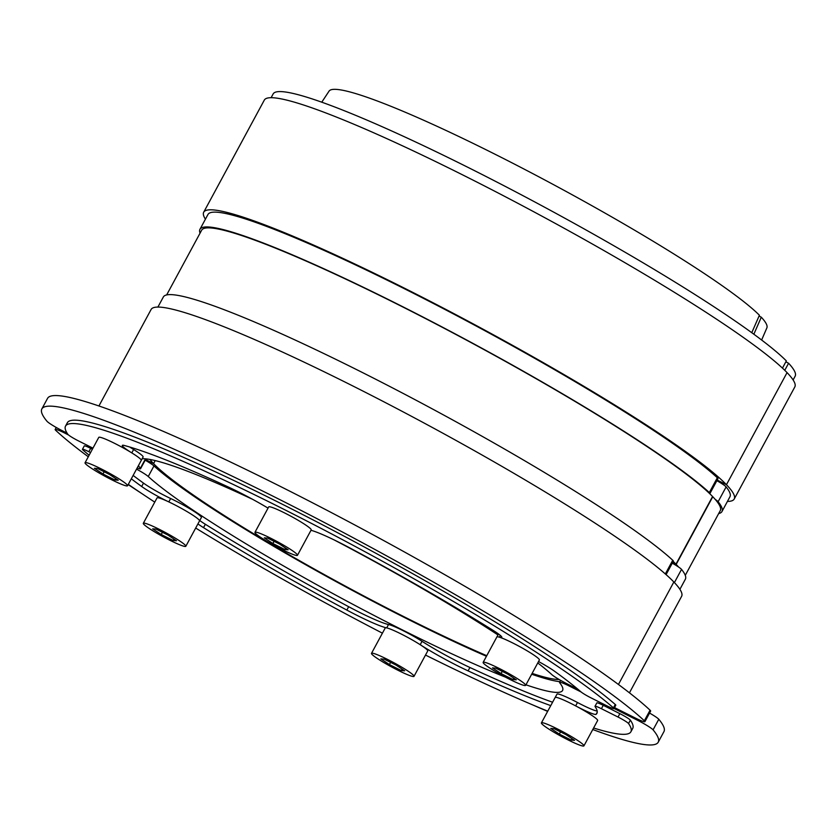 <?xml version="1.0" encoding="UTF-8"?>
<svg xmlns="http://www.w3.org/2000/svg" width="837" height="837" viewBox="0 0 837 837"><rect width="100%" height="100%" fill="white"/><g stroke="black" fill="none" stroke-linecap="round" stroke-linejoin="round"><path stroke-width="1.26" d="M67.086 433.127L62.681 430.919A14.501 1.444 28.4 0 1 47.165 421.461A14.501 1.444 28.4 0 1 46.998 421.283A350.358 34.798 28.4 0 1 41.85 408.927A350.358 34.798 28.4 0 1 311.218 515.655A350.358 34.798 28.4 0 1 644.344 720.772A14.501 1.444 28.4 0 1 644.542 720.971A14.501 1.444 28.4 0 1 644.919 721.661A14.501 1.444 28.4 0 1 635.304 718.02L614.504 707.6M644.919 721.661L650.631 711.084A14.501 1.444 -151.6 0 0 650.265 710.393A14.501 1.444 -151.6 0 0 650.067 710.194A350.358 34.798 -151.6 0 0 316.941 505.077A350.358 34.798 -151.6 0 0 47.563 398.349L41.85 408.927M92.949 448.151L78.396 440.858A9.667 0.963 28.4 0 1 68.048 434.539A9.667 0.963 28.4 0 1 67.87 434.33A321.356 31.921 28.4 0 1 65.527 426.096L67.358 422.716A321.356 31.921 28.4 0 1 307.263 516.91A321.356 31.921 28.4 0 1 615.279 704.492A9.667 0.963 28.4 0 1 615.551 704.744A9.667 0.963 28.4 0 1 615.802 705.204L613.971 708.594A9.667 0.963 28.4 0 1 607.557 706.166L590.953 697.838A9.667 0.963 28.4 0 1 580.899 691.812A282.697 28.081 -151.6 0 0 554.743 671.389A24.158 2.396 -151.6 0 0 538.536 661.533M65.527 426.096A321.356 31.921 28.4 0 1 305.432 520.29A321.356 31.921 28.4 0 1 613.448 707.872A9.667 0.963 28.4 0 1 613.72 708.133A9.667 0.963 28.4 0 1 613.971 708.594M129.756 447.021A24.158 2.396 -151.6 0 0 133.617 449.511A24.158 2.396 28.4 0 1 142.478 455.841A24.158 2.396 28.4 0 1 143.096 456.981L141.307 460.308M268.039 508.122A48.326 4.802 -151.6 0 0 228.323 487.008A282.697 28.081 -151.6 0 0 124.431 445.504A24.158 2.396 -151.6 0 0 122.307 445.41A24.158 2.396 -151.6 0 0 122.924 446.56A24.158 2.396 -151.6 0 0 131.786 452.89A24.158 2.396 28.4 0 1 138.712 457.557M499.522 637.229A24.158 2.396 -151.6 0 0 501.792 637.355A24.158 2.396 -151.6 0 0 501.175 636.204A24.158 2.396 -151.6 0 0 492.899 630.24A282.697 28.081 -151.6 0 0 349.573 547.796A48.326 4.802 -151.6 0 0 310.987 530.281M577.896 689.238L567.067 683.808A14.501 1.444 28.4 0 1 551.824 674.612A241.621 24.001 -151.6 0 0 537.772 662.946M497.973 634.948A241.621 24.001 -151.6 0 0 334.465 540.085M252.701 499.375A241.621 24.001 -151.6 0 0 142.154 458.739M138.461 465.592A241.621 24.001 -151.6 0 0 140.354 468.312A14.501 1.444 28.4 0 1 140.532 468.772A14.501 1.444 28.4 0 1 137.163 467.988M149.938 459.45A236.787 23.52 -151.6 0 0 153.558 463.614L155.201 460.58L153.558 463.614L145.502 459.565L153.558 463.614A236.787 23.52 -151.6 0 0 486.757 655.695M629.434 692.827L681.621 596.321A301.55 29.954 -151.6 0 0 673.848 581.997L618.438 684.478L673.848 581.997A301.55 29.954 -151.6 0 0 390.555 405.275A301.55 29.954 -151.6 0 0 151.11 309.47L98.923 405.976M666.085 574.611L673.356 561.177A14.501 1.444 -151.6 0 0 672.979 560.487A14.501 1.444 -151.6 0 0 672.739 560.256A296.716 29.473 -151.6 0 0 390.073 386.621A296.716 29.473 -151.6 0 0 163.361 296.968L157.9 307.074M709.661 493.621A14.501 1.444 -151.6 0 0 709.943 493.506A14.501 1.444 -151.6 0 0 709.577 492.815A14.501 1.444 -151.6 0 0 709.326 492.574A296.716 29.473 -151.6 0 0 426.661 318.939A296.716 29.473 -151.6 0 0 199.959 229.286A296.716 29.473 -151.6 0 0 200.064 233.167M709.943 493.506L717.947 478.701A14.501 1.444 -151.6 0 0 717.581 478.011A14.501 1.444 -151.6 0 0 717.33 477.77A296.716 29.473 -151.6 0 0 434.665 304.134A296.716 29.473 -151.6 0 0 207.963 214.481L199.959 229.286M205.421 219.179A301.55 29.954 28.4 0 1 203.715 212.19A301.55 29.954 28.4 0 1 443.15 307.995A301.55 29.954 28.4 0 1 726.453 484.707L717.204 480.072L726.453 484.707A301.55 29.954 28.4 0 1 734.216 499.03A301.55 29.954 28.4 0 1 727.426 501.426M734.216 499.03L794.826 386.935A301.55 29.954 -151.6 0 0 787.062 372.622L726.453 484.707L787.062 372.622A301.55 29.954 -151.6 0 0 503.759 195.9A301.55 29.954 -151.6 0 0 264.314 100.095L203.715 212.19M751.772 332.697L759.41 315.235A248.871 24.723 -151.6 0 0 525.615 169.88A248.871 24.723 -151.6 0 0 329.056 91.128L321.764 102.187M782.459 368.102L786.351 360.904A296.716 29.473 -151.6 0 0 506.479 187.028A296.716 29.473 -151.6 0 0 273.144 93.932L271.115 97.699M672.634 562.506L675.972 564.18L712.569 496.508A294.781 29.274 -151.6 0 0 435.512 323.752A294.781 29.274 -151.6 0 0 201.654 230.206L166.657 294.927M675.972 564.18A294.781 29.274 -151.6 0 0 673.22 561.439M127.559 485.753L141.275 460.371A24.158 2.396 -151.6 0 0 140.658 459.231A24.158 2.396 -151.6 0 0 117.954 445.064A24.158 2.396 -151.6 0 0 98.766 437.395L85.05 462.767A24.158 2.396 28.4 0 1 104.227 470.446A24.158 2.396 28.4 0 1 126.931 484.602A24.158 2.396 28.4 0 1 127.559 485.753A24.158 2.396 28.4 0 1 108.371 478.073A24.158 2.396 28.4 0 1 85.667 463.918A24.158 2.396 28.4 0 1 85.05 462.767M94.393 468.291L97.73 468.563L109.637 474.537L118.216 480.239L114.868 479.967L102.961 473.993L94.393 468.291M102.961 473.993L104.154 471.786M114.868 479.967L115.652 478.534M297.47 555.297L311.197 529.915A24.158 2.396 -151.6 0 0 310.569 528.764A24.158 2.396 -151.6 0 0 287.865 514.609A24.158 2.396 -151.6 0 0 268.687 506.929L254.961 532.311A24.158 2.396 28.4 0 1 274.149 539.98A24.158 2.396 28.4 0 1 296.853 554.146A24.158 2.396 28.4 0 1 297.47 555.297A24.158 2.396 28.4 0 1 278.282 547.618A24.158 2.396 28.4 0 1 255.578 533.451A24.158 2.396 28.4 0 1 254.961 532.311M264.304 537.825L267.641 538.097L279.558 544.071L288.127 549.773L284.789 549.501L272.872 543.527L264.304 537.825M272.872 543.527L274.065 541.319M284.789 549.501L285.563 548.068M525.657 685.357L539.373 659.974A24.158 2.396 -151.6 0 0 538.756 658.824A24.158 2.396 -151.6 0 0 516.052 644.668A24.158 2.396 -151.6 0 0 496.864 636.988L483.148 662.37A24.158 2.396 28.4 0 1 502.336 670.05A24.158 2.396 28.4 0 1 525.029 684.206A24.158 2.396 28.4 0 1 525.657 685.357A24.158 2.396 28.4 0 1 506.469 677.677A24.158 2.396 28.4 0 1 483.765 663.521A24.158 2.396 28.4 0 1 483.148 662.37M492.491 667.884L495.828 668.156L507.745 674.13L516.314 679.832L512.976 679.56L501.06 673.586L492.491 667.884M501.06 673.586L502.252 671.379M512.976 679.56L513.751 678.127M614.034 708.479L637.396 720.197A14.501 1.444 28.4 0 1 652.912 729.665A14.501 1.444 28.4 0 1 653.069 729.843A350.358 34.798 28.4 0 1 658.227 742.199A350.358 34.798 28.4 0 1 592.763 729.529M658.227 742.199L663.94 731.622A350.358 34.798 -151.6 0 0 658.792 719.265A14.501 1.444 -151.6 0 0 658.635 719.088A14.501 1.444 -151.6 0 0 649.564 713.072M88.293 456.761A350.358 34.798 28.4 0 1 55.734 430.344A14.501 1.444 28.4 0 1 55.535 430.145A14.501 1.444 28.4 0 1 55.158 429.465A14.501 1.444 28.4 0 1 64.773 433.095L68.54 434.989M89.12 455.234A321.356 31.921 28.4 0 1 82.968 450.013A9.667 0.963 28.4 0 1 82.696 449.751A9.667 0.963 28.4 0 1 82.444 449.302A9.667 0.963 28.4 0 1 88.858 451.718L90.563 452.576M576.212 706.187A24.158 2.396 -151.6 0 0 596.08 714.338A282.697 28.081 -151.6 0 0 596.886 713.406A282.697 28.081 -151.6 0 0 595.065 706.522A9.667 0.963 28.4 0 1 595.002 706.282A9.667 0.963 28.4 0 1 601.416 708.709L618.02 717.037A9.667 0.963 28.4 0 1 628.367 723.346A9.667 0.963 28.4 0 1 628.545 723.555A321.356 31.921 28.4 0 1 630.889 731.789A321.356 31.921 28.4 0 1 593.59 728.002M595.002 706.282L596.833 702.902A9.667 0.963 28.4 0 1 603.247 705.319L619.851 713.647A9.667 0.963 28.4 0 1 630.198 719.956A9.667 0.963 28.4 0 1 630.376 720.176A321.356 31.921 28.4 0 1 632.72 728.41L630.889 731.789M131.304 478.816A282.697 28.081 -151.6 0 0 141.673 486.506A24.158 2.396 -151.6 0 0 168.812 501.907A24.158 2.396 28.4 0 1 198.924 519.746A24.158 2.396 28.4 0 1 199.583 520.771M133.135 475.437A282.697 28.081 -151.6 0 0 143.504 483.116A24.158 2.396 -151.6 0 0 170.643 498.517A24.158 2.396 28.4 0 1 200.754 516.366A24.158 2.396 28.4 0 1 201.382 517.517L199.562 520.876A24.158 2.396 -151.6 0 0 198.924 519.756A24.158 2.396 -151.6 0 0 176.23 505.59A24.158 2.396 -151.6 0 0 157.042 497.91L143.315 523.292A24.158 2.396 28.4 0 1 162.504 530.972A24.158 2.396 28.4 0 1 185.207 545.128A24.158 2.396 28.4 0 1 185.824 546.279A24.158 2.396 28.4 0 1 166.636 538.599A24.158 2.396 28.4 0 1 143.943 524.443A24.158 2.396 28.4 0 1 143.315 523.292M199.75 520.52A24.158 2.396 -151.6 0 0 205.347 524.265A282.697 28.081 -151.6 0 0 348.673 606.71A48.326 4.802 -151.6 0 0 388.525 624.528A24.158 2.396 28.4 0 1 422.026 641.32A48.326 4.802 -151.6 0 0 469.923 667.497A282.697 28.081 -151.6 0 0 552.587 702.233M197.919 523.91A24.158 2.396 -151.6 0 0 203.517 527.645A282.697 28.081 -151.6 0 0 346.842 610.089A48.326 4.802 -151.6 0 0 386.412 627.844M401.258 634.038A24.158 2.396 28.4 0 1 420.205 644.71A48.326 4.802 -151.6 0 0 468.092 670.876A282.697 28.081 -151.6 0 0 550.756 705.612M555.182 697.462L556.982 694.135A24.158 2.396 28.4 0 1 577.478 702.505A24.158 2.396 -151.6 0 0 597.168 711.052M547.754 711.168A321.356 31.921 28.4 0 1 425.51 655.068M382.415 633.17A321.356 31.921 28.4 0 1 195.68 528.042M154.761 502.127A321.356 31.921 28.4 0 1 128.302 484.372M82.444 449.302L84.275 445.912A9.667 0.963 28.4 0 1 90.689 448.339L92.384 449.187M547.639 711.387A350.358 34.798 28.4 0 1 532.803 704.953M141.694 493.485A350.358 34.798 28.4 0 1 128.187 484.592M136.536 469.138A14.501 1.444 28.4 0 1 148.254 476.515A241.621 24.001 -151.6 0 0 505.412 677.123M486.454 656.26A241.621 24.001 28.4 0 1 153.966 465.937A14.501 1.444 -151.6 0 0 145.167 460.183M559.911 681.674A241.621 24.001 28.4 0 1 531.673 674.224M525.95 684.802A241.621 24.001 -151.6 0 0 562.579 690.483A241.621 24.001 -151.6 0 0 559.723 682.814A14.501 1.444 28.4 0 1 559.545 682.354A14.501 1.444 28.4 0 1 569.16 685.984L581.098 691.969M532.123 673.387A236.787 23.52 -151.6 0 0 559.095 679.487M679.906 589.321L685.367 579.214A296.716 29.473 -151.6 0 0 681.538 569.39A14.501 1.444 -151.6 0 0 681.349 569.181A14.501 1.444 -151.6 0 0 672.278 563.165M718.669 513.573A296.716 29.473 -151.6 0 0 721.965 511.533L729.969 496.728A296.716 29.473 -151.6 0 0 726.129 486.914A14.501 1.444 -151.6 0 0 725.951 486.705A14.501 1.444 -151.6 0 0 716.88 480.679M721.965 511.533A296.716 29.473 -151.6 0 0 718.125 501.719A14.501 1.444 -151.6 0 0 717.947 501.509A14.501 1.444 -151.6 0 0 715.206 499.375M759.044 316.062L761.293 317.192L753.855 334.225M761.628 340.021L766.88 327.853A248.871 24.723 -151.6 0 0 761.293 317.192M785.838 361.846L788.59 363.237L784.771 370.31M793.12 379.946L795.15 376.179A296.716 29.473 -151.6 0 0 788.59 363.237M685.273 575.343L720.259 510.622A294.781 29.274 -151.6 0 0 712.779 496.728L712.517 496.592M678.619 567.057A294.781 29.274 -151.6 0 0 676.181 564.4L712.779 496.728M676.181 564.4L672.582 562.6M583.923 745.872L597.649 720.5A24.158 2.396 -151.6 0 0 597.022 719.349A24.158 2.396 -151.6 0 0 574.328 705.193A24.158 2.396 -151.6 0 0 555.14 697.514L541.413 722.896A24.158 2.396 28.4 0 1 560.602 730.565A24.158 2.396 28.4 0 1 583.305 744.731A24.158 2.396 28.4 0 1 583.923 745.872A24.158 2.396 28.4 0 1 564.734 738.203A24.158 2.396 28.4 0 1 542.041 724.036A24.158 2.396 28.4 0 1 541.413 722.896M571.242 740.086L559.325 734.112L550.756 728.41L554.104 728.682L566.011 734.656L574.58 740.358L571.242 740.086L572.016 738.652M559.325 734.112L560.528 731.904M414.012 676.338L427.728 650.956A24.158 2.396 -151.6 0 0 427.111 649.815A24.158 2.396 -151.6 0 0 404.407 635.649A24.158 2.396 -151.6 0 0 385.229 627.98L371.502 653.352A24.158 2.396 28.4 0 1 390.691 661.031A24.158 2.396 28.4 0 1 413.384 675.187A24.158 2.396 28.4 0 1 414.012 676.338A24.158 2.396 28.4 0 1 394.823 668.658A24.158 2.396 28.4 0 1 372.12 654.503A24.158 2.396 28.4 0 1 371.502 653.352M401.331 670.552L389.414 664.578L380.845 658.876L384.183 659.148L396.1 665.112L404.669 670.824L401.331 670.552L402.105 669.108M389.414 664.578L390.607 662.37M173.144 540.493L161.227 534.519L152.658 528.817L155.996 529.078L167.913 535.052L176.481 540.754L173.144 540.493L173.918 539.049M161.227 534.519L162.43 532.301M650.067 710.194L644.344 720.772M615.279 704.492L613.448 707.872M133.617 449.511L131.786 452.89M500.296 635.398L499.333 637.166M145.481 458.833L140.354 468.312M665.331 573.952L672.739 560.256M709.326 492.574L717.33 477.77M658.792 719.265L653.069 729.843M630.376 720.176L628.545 723.555M143.504 483.116L141.673 486.506M170.643 498.517L168.812 501.907M205.347 524.265L203.517 527.645M348.673 606.71L346.842 610.089M388.525 624.528L386.694 627.907M422.026 641.32L420.205 644.71M469.923 667.497L468.092 670.876M577.478 702.505L575.647 705.884M597.231 712.224L596.08 714.338M603.247 705.319L601.416 708.709M619.851 713.647L618.02 717.037M90.689 448.339L88.858 451.718M65.255 432.216L64.773 433.095M153.966 465.937L148.254 476.515M569.641 685.105L569.16 685.984M637.888 719.286L637.396 720.197M674.413 582.573L681.538 569.39M718.125 501.719L726.129 486.914M498.496 633.986L496.875 636.967M145.879 458.875L140.532 468.772M56.236 427.477L55.158 429.465M560.623 680.366L559.545 682.354M199.551 520.896L185.824 546.279"/></g></svg>
